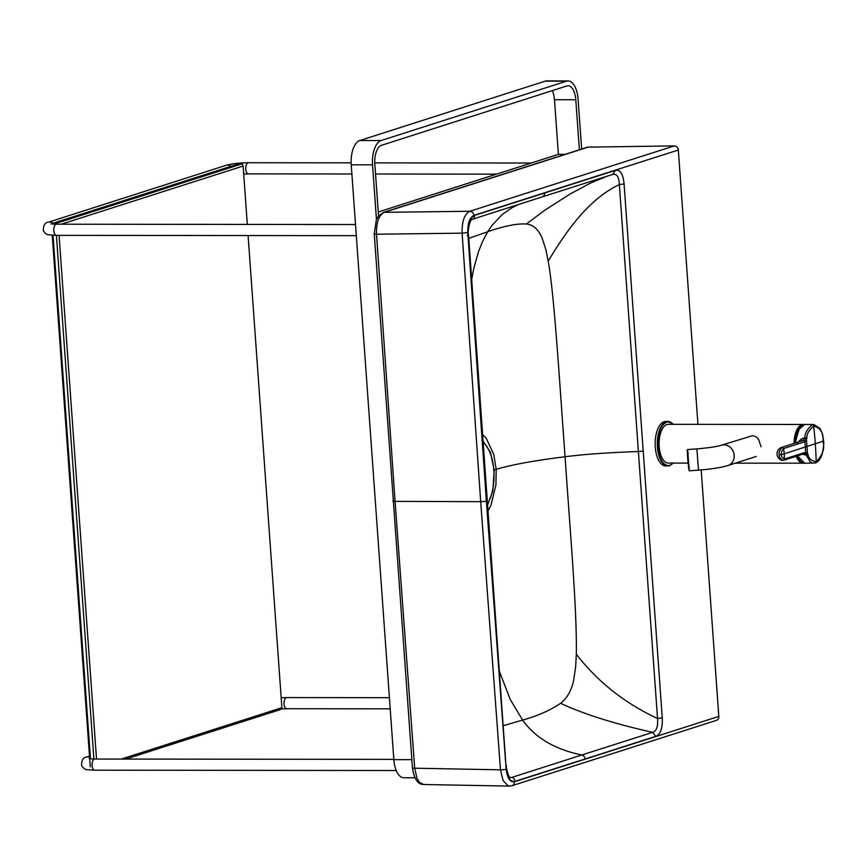<?xml version="1.0" encoding="UTF-8"?>
<svg xmlns="http://www.w3.org/2000/svg" width="867" height="867" viewBox="0 0 867 867"><rect width="100%" height="100%" fill="white"/><g stroke="black" fill="none" stroke-linecap="round" stroke-linejoin="round"><path stroke-width="1.3" d="M697.935 424.353L678.33 150.024L473.87 215.384C469.621 217.639 467.595 223.361 467.779 232.573L486.365 501.05L506.144 769.159C507.249 778.067 509.98 782.272 514.359 781.763L718.819 716.413L701.197 469.914M678.33 150.024A4.162 3.62 -107.7 0 0 674.32 145.905L588.162 147.13A4.357 3.793 -107.7 0 0 587.187 147.292L383.29 212.469L378.38 216.176L376.321 219.828L374.262 233.895A4.357 0.553 176.1 0 0 376.516 234.22C376.235 222.494 378.814 215.189 384.265 212.307L588.162 147.13M467.779 232.573L462.111 233.158C461.84 221.421 464.419 214.127 469.86 211.266L384.265 212.307A4.357 3.793 -107.7 0 0 383.29 212.469M615.31 170.387L612.817 174.375C616.827 173.595 619.016 176.987 619.363 184.563L624.088 183.967C623.113 173.855 620.187 169.336 615.31 170.387L474.531 215.384A4.162 3.62 72.2 0 1 472.147 219.34A4.162 3.62 72.2 0 1 472.136 219.351A4.162 3.62 72.2 0 1 472.027 219.384M548.215 261.108C565.978 231.608 588.151 199.41 619.363 184.563L638.383 451.534C608.569 452.552 584.141 454.286 565.078 456.757C558.738 370.632 554.316 295.853 548.215 261.108L545.809 249.479L542.005 237.721C538.125 229.061 532.902 224.51 526.323 224.033C517.404 223.35 504.529 225.919 487.698 231.749L468.765 238.36M509.807 777.526L511.909 777.352A4.162 3.62 -107.7 0 1 514.987 781.351C509.655 782.056 506.653 776.854 505.97 765.745L486.43 501.028L468.093 235.932L467.183 235.369M606.987 176.229L590.362 183.165L569.944 194.143L544.812 210.204L526.323 224.033M506.144 769.159A4.162 0.585 175.7 0 1 500.476 769.82L503.033 780.43L508.127 785.87L509.471 786.098L423.67 784.505L419.487 782.316L416.994 778.306L414.686 768.205A4.357 0.607 175.7 0 1 412.432 767.837L374.262 233.895M487.688 511.432L490.96 505.255L495.935 484.924L496.195 469.318L494.147 469.697M499.359 671.156L510.273 699.55L522.606 720.076L503.445 725.636M560.591 703.3C550.361 710.29 537.703 715.882 522.606 720.076C535.286 737.86 555.043 749.5 581.865 754.984L652.699 732.344C614.638 723.869 583.935 714.191 560.591 703.3C566.845 698.672 571.201 691.042 573.651 680.432L575.645 666.81L576.317 654.206C577.043 608.677 570.118 531.959 565.078 456.757C535.015 460.464 512.05 464.647 496.195 469.318L493.767 454.525L486.159 438.117L482.215 434.248M511.92 777.352L581.865 754.984A4.162 3.62 -107.7 0 1 585.041 759.015L655.766 736.354L652.699 732.344C656.568 730.989 658.183 726.373 657.533 718.505C624.695 703.202 597.623 681.765 576.317 654.206M643.195 450.927L662.258 717.887L657.533 718.505L638.383 451.534A4.162 0.553 175.9 0 0 643.195 450.927L624.088 183.967M471.561 279.911L473.881 268.033L478.443 251.831L482.442 241.741L487.698 231.749L492.131 225.236L502.383 214.42L511.898 207.787L518.228 204.558M505.97 765.745L468.592 235.661C467.703 232.085 468.364 227.078 470.586 220.651L472.136 219.351L542.178 196.907A4.162 3.62 72.3 0 1 541.973 196.961M718.819 716.413A4.162 3.62 72.3 0 1 716.413 720.379L511.963 785.73A4.162 3.62 72.3 0 0 514.359 781.763M799.862 460.355A17.871 8.507 -89.9 0 1 798.615 459.001M798.648 428.688A17.871 8.507 -89.9 0 1 799.862 427.366M688.019 463.097L668.284 463.076A19.377 9.212 -89.9 0 1 659.191 446.624A19.377 9.212 -89.9 0 1 668.327 424.321L803.243 424.472A19.377 9.212 90.1 0 0 794.009 443.416M761.042 446.733L758.484 439.049L755.851 436.61L752.415 435.7L721.528 445.194C716.738 446.668 708.534 447.892 696.895 448.868L687.629 449.561C687.13 450.797 686.989 446.115 687.704 458.871L689.211 470.824L687.629 449.561M688.225 459.943L687.899 456.009L688.225 459.943M687.498 454.882L687.715 457.754L687.553 454.872M687.433 452.26L687.358 451.284L687.498 452.26M687.715 454.308L687.455 451.664L687.759 454.297M688.138 463.834L687.845 460.496L688.181 463.834M688.55 467.801L688.355 466.143L688.658 467.79M688.647 467.324L688.712 469.155L688.701 467.324M688.636 466.338L688.398 462.685L688.658 466.338M688.246 461.06L687.553 453.842L688.246 461.06M779.303 454.807L781.47 454.611C780.809 453.441 781.514 451.414 783.584 448.542L781.915 447.296A6.784 5.896 -107.8 0 0 781.741 447.35A6.784 6.784 0 0 0 781.958 460.334L782.858 460.323C779.834 458.253 778.653 456.41 779.303 454.807C778.468 453.408 779.346 450.905 781.915 447.296L803.265 440.458L805.02 437.737C804.63 433.619 807.058 429.273 812.281 424.7L813.679 424.472L819.64 428.157C819.532 428.081 822.447 430.899 823.542 441.043C824.127 442.528 823.661 446.928 822.133 454.254C820.388 459.261 818.134 462.154 815.37 462.956L815.37 462.956A1.452 1.268 -107.8 0 1 815.034 463.011L812.119 462.967L810.081 461.71L806.277 455.175A1.452 0.769 -17.4 0 0 808.066 454.438L805.692 452.249L784.342 459.077C781.915 457.451 780.961 455.966 781.47 454.611L784.245 453.809A59.552 51.782 -107.8 0 0 783.584 448.542L804.934 441.693L806.895 438.117C806.548 434.324 808.803 430.314 813.658 426.065C826.153 429.403 822.241 442.322 823.401 441.14L822.772 440.935M802.549 454.21L806.277 455.175L804.197 453.495M806.895 438.117L805.02 437.737L801.401 438.865L797.141 443.059M805.627 452.271A1.452 1.268 -107.8 0 1 804.782 453.495L783.497 460.312A1.452 1.268 -107.5 0 0 784.342 459.077A59.552 51.782 72.2 0 0 784.245 453.809L823.401 441.14C821.97 441.336 827.931 449.908 816.205 461.645C811.209 460.919 808.488 458.513 808.066 454.438M804.869 441.715A1.452 1.268 72.2 0 0 803.21 440.479L802.777 440.609M673.258 463.086L669.573 465.709L665.726 465.98A22.282 10.599 -89.9 0 1 655.149 443.687A22.282 10.599 -89.9 0 1 665.769 421.416L667.904 421.416A22.282 10.599 90.1 0 0 657.284 443.687A22.282 10.599 90.1 0 0 667.85 465.98A22.282 10.599 90.1 0 0 669.454 465.731M378.532 215.97L374.826 164.101A16.473 7.836 -89.9 0 1 381.404 145.342L566.877 85.952A16.473 7.836 -89.9 0 1 568.058 85.768A16.473 7.836 -89.9 0 1 575.786 99.759L579.384 149.937M378.25 212.014L558.391 154.337L554.479 99.738A16.473 7.836 90.1 0 0 552.301 90.623M558.391 154.337L565.143 154.337M376.462 219.514L372.539 164.838A21.317 10.133 -89.9 0 1 381.057 140.552L566.53 81.162A21.317 10.133 -89.9 0 1 568.058 80.924L546.752 80.902A21.317 10.133 90.1 0 0 545.224 81.14L359.751 140.53A21.317 10.133 90.1 0 0 351.233 164.817L393.835 759.644A21.317 10.133 90.1 0 0 403.827 777.742L414.903 777.753M568.058 80.924A21.317 10.133 -89.9 0 1 578.061 99.033L581.649 149.059M52.41 224.054L53.093 223.22L52.789 224.087M125.693 759.08L280.312 709.618L281.883 707.71L121.293 759.069M56.149 224.206L56.496 223.22L57.439 224.206M56.496 223.22L53.093 223.22L238.793 163.82L242.196 163.82L56.496 223.22M355.513 224.531L56.431 224.206A5.57 2.655 -89.9 0 0 53.776 229.777A5.57 2.655 -89.9 0 0 56.42 235.347L93.918 759.297M96.53 759.048L59.064 235.347M61.243 224.206L243.128 166.03L242.196 163.82M52.237 235.217L89.691 758.777M89.702 758.896L90.266 766.807M90.471 758.874L53.017 235.26M243.128 166.03L247.312 224.412M248.103 235.553L281.883 707.71M662.258 717.887C662.735 728.161 660.578 734.306 655.766 736.354M514.987 781.351L585.041 759.015M474.531 215.384C469.34 218.05 467.194 224.9 468.093 235.932M674.32 145.905L469.86 211.266A4.162 3.62 -107.7 0 1 473.87 215.384M392.827 501.039A4.357 0.574 175.9 0 0 395.07 501.375L414.686 768.205L500.476 769.82L480.697 501.679L395.07 501.375L376.516 234.22L462.111 233.158L480.697 501.679A4.162 0.553 -4.1 0 0 486.365 501.05M544.584 192.94A4.162 3.62 72.3 0 1 542.178 196.907L612.915 174.354M800.111 460.659A18.164 8.637 -89.9 0 1 796.968 456.009M794.757 443.178A18.164 8.637 -89.9 0 1 800.111 427.063M796.405 456.194A19.182 9.125 90.1 0 0 803.416 463.032M803.427 424.667A19.182 9.125 90.1 0 0 794.27 443.34M796.144 456.28A19.377 9.212 90.1 0 0 803.2 463.227A19.377 9.212 90.1 0 0 803.969 463.162L735.324 463.151M803.98 424.527A19.377 9.212 90.1 0 0 803.243 424.472L803.991 424.527M756.306 456.432L728.031 465.492A10.653 9.266 -107.8 0 0 734.154 455.348A10.653 9.266 -107.8 0 0 721.528 445.194M728.031 465.492C720.835 467.638 710.983 469.188 698.488 470.131L696.895 448.868M799.699 460.095A19.28 9.169 -89.9 0 1 797.467 455.847A19.377 9.212 90.1 0 0 804.717 463.216L797.445 455.858M813.679 424.472L804.749 424.462L798.334 429.837L795.472 442.95A19.28 9.169 -89.9 0 1 799.742 427.583M804.749 424.462A19.377 9.212 90.1 0 0 795.527 442.929M804.717 463.216L815.37 462.956A1.452 1.268 -107.8 0 0 816.205 461.645A387.831 337.23 72.2 0 0 815.305 443.85A387.831 337.23 -107.8 0 0 813.658 426.065A1.452 1.268 72.2 0 0 812.281 424.7M805.79 454.265A1.452 1.03 -34.4 0 0 807.47 453.213L806.494 439.667A1.452 0.759 20.6 0 0 804.684 438.875M803.265 440.458A1.452 1.257 69 0 1 804.934 441.693L805.692 452.249A1.452 1.268 -104.7 0 1 804.782 453.495M801.401 438.865A3.88 1.116 -121.7 0 1 801.823 440.913M673.139 424.331A22.282 10.599 90.1 0 0 667.904 421.416L673.301 424.331M673.074 424.331A21.805 10.371 90.1 0 0 658.075 440.176A21.805 10.371 90.1 0 0 669.855 465.254A21.805 10.371 90.1 0 0 673.03 463.086M487.189 504.496A35.85 17.069 90.1 0 0 493.843 470.445A35.85 17.069 90.1 0 0 482.767 442.116M554.479 99.738L575.786 99.759M393.835 759.644L411.814 759.655M351.233 164.817L372.539 164.838M359.751 140.53L381.057 140.552M545.224 81.14L566.53 81.162M396.23 770.514L94.687 770.189A5.57 2.655 -89.9 0 1 92.043 764.607A5.57 2.655 -89.9 0 1 94.709 759.048L393.813 759.373M94.687 770.189C84.381 769.517 85.334 770.189 81.639 765.767C81.487 760.142 83.21 757.227 86.798 757.01A5.57 4.844 72.2 0 1 89.572 757.064M281.168 697.729L286.674 697.577A5.57 2.655 90.1 0 0 284.051 703.982A5.57 2.655 90.1 0 0 286.663 708.718L280.897 708.903M356.304 235.672L56.42 235.347C46.114 234.675 47.067 235.358 43.372 230.925C43.22 225.301 44.932 222.385 48.519 222.169A5.57 4.844 72.2 0 1 53.06 223.252M48.519 222.169L226.244 165.261A5.57 4.844 72.2 0 1 230.806 166.366M226.244 165.261C232.128 163.668 239.509 162.823 248.406 162.736A5.57 2.655 90.1 0 0 245.773 169.141A5.57 2.655 90.1 0 0 248.395 173.877L243.703 173.996M475.224 218.582L472.266 219.308M423.67 784.505C417.861 784.537 414.112 778.978 412.432 767.837M509.839 777.536C510.414 780.679 505.494 768.433 506.458 765.42M509.471 786.098L511.963 785.73M799.656 460.084L797.022 455.999M794.801 443.167L799.667 427.637M698.488 470.131L689.211 470.824M687.596 451.143L688.951 469.264M688.398 453.398L687.553 453.842M689.406 466.923L688.506 466.598M802.994 440.544L781.741 447.35M781.958 460.334L783.497 460.312M487.287 505.743L492.857 490.874L494.179 470.239L490.473 452.422L482.637 440.328M94.709 759.048L89.214 758.679M89.507 756.143L86.798 757.01M389.391 697.686L286.674 697.577M390.193 708.827L286.663 708.718M56.431 224.206L50.936 223.838M531.178 163.039L374.761 162.877M351.135 162.844L248.406 162.736M496.509 174.148L375.53 174.018M351.894 173.985L248.395 173.877"/></g></svg>
